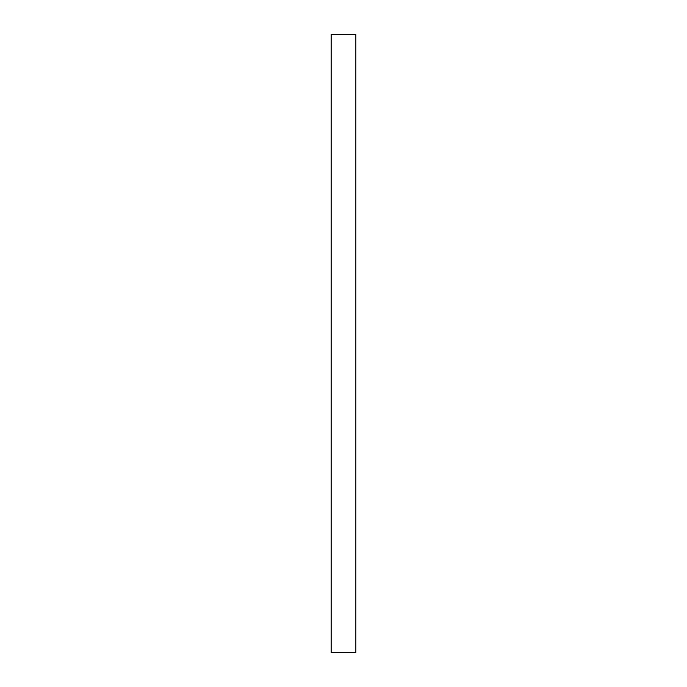 <?xml version="1.0" encoding="UTF-8"?>
<svg xmlns="http://www.w3.org/2000/svg" width="687" height="687" viewBox="0 0 687 687"><rect width="100%" height="100%" fill="white"/><g stroke="black" fill="none" stroke-linecap="round" stroke-linejoin="round"><path stroke-width="1.03" d="M355.866 34.35L331.134 34.35L331.134 652.65L355.866 652.65L355.866 34.35"/></g></svg>
